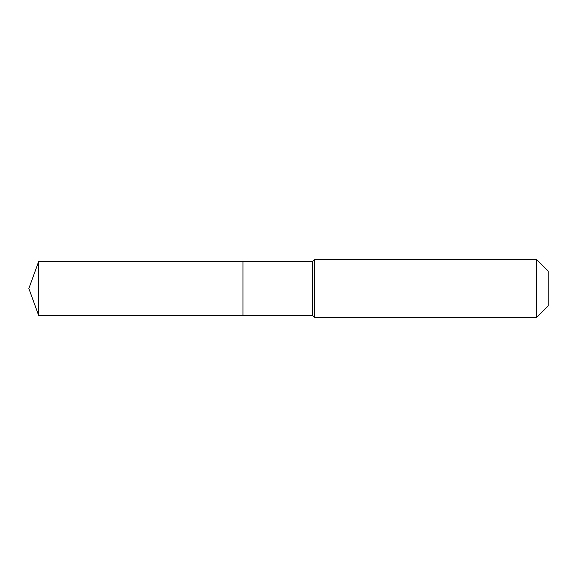 <?xml version="1.0" encoding="UTF-8"?>
<svg xmlns="http://www.w3.org/2000/svg" width="577" height="577" viewBox="0 0 577 577"><rect width="100%" height="100%" fill="white"/><g stroke="black" fill="none" stroke-linecap="round" stroke-linejoin="round"><path stroke-width="0.87" d="M28.85 288.5L38.724 261.367L312.712 261.367L314.753 259.325L536.48 259.325L548.15 270.995L548.15 306.005L536.48 317.675L314.753 317.675L312.712 315.633L38.724 315.633L28.85 288.5L38.724 315.633L38.724 261.367M548.15 306.005L536.48 317.675L314.753 317.675L312.712 315.633L242.946 315.633L242.946 261.367L242.946 315.633L38.724 315.633M312.712 315.633L312.712 261.367M314.753 317.675L314.753 259.325M536.48 317.675L536.48 259.325"/></g></svg>
